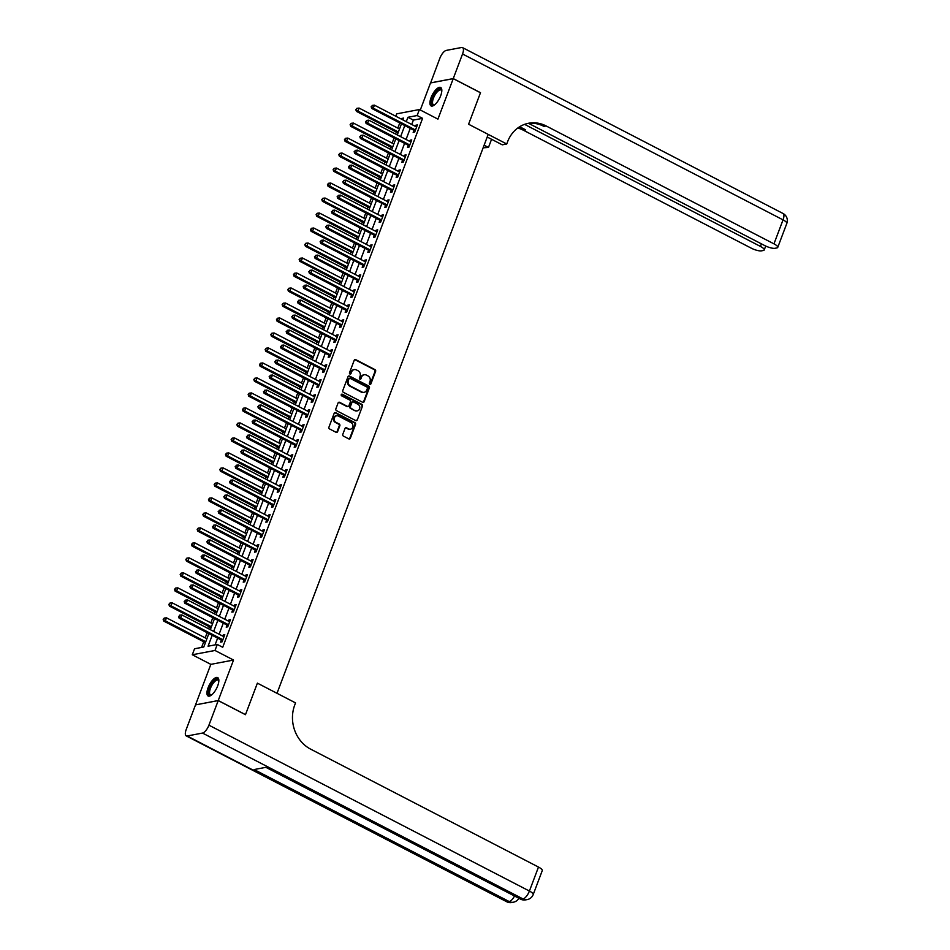 <?xml version="1.0" encoding="UTF-8"?>
<svg xmlns="http://www.w3.org/2000/svg" width="950" height="950" viewBox="0 0 950 950"><rect width="100%" height="100%" fill="white"/><g stroke="black" fill="none" stroke-linecap="round" stroke-linejoin="round"><path stroke-width="1.43" d="M369.835 384.299A0.914 0.808 79.3 0 0 370.892 383.859L375.618 371.343A1.306 1.152 79.3 0 0 374.989 369.621L355.728 359.646A1.306 1.152 79.3 0 0 354.219 360.276L349.493 372.78A0.914 0.808 79.3 0 0 350.407 374.062A0.914 0.808 79.3 0 0 350.989 373.552L351.607 371.937A4.18 3.693 79.3 0 1 356.452 369.942L358.055 370.773A4.18 3.693 79.3 0 1 360.05 376.307L359.444 377.934A0.914 0.808 79.3 0 0 360.359 379.216A0.914 0.808 79.3 0 0 360.941 378.706L361.558 377.091A4.18 3.693 79.3 0 1 366.403 375.096L368.006 375.927A4.18 3.693 79.3 0 1 370.001 381.461L369.396 383.076A0.914 0.808 79.3 0 0 369.835 384.299M369.989 384.358A0.914 0.808 79.3 0 0 370.274 383.978L375.001 371.462A1.306 1.152 79.3 0 0 374.383 369.728L355.122 359.765A1.306 1.152 79.3 0 0 354.742 359.646M350.087 374.051A0.914 0.808 79.3 0 0 350.372 373.671L351.607 371.937M360.038 379.204A0.914 0.808 79.3 0 0 360.323 378.824L361.558 377.091M217.681 685.888A10.379 4.002 -62.6 0 0 217.657 677.576A10.379 4.002 -62.6 0 0 208.098 687.705A10.379 4.002 -62.6 0 0 208.121 696.006A10.379 4.002 -62.6 0 0 217.681 685.888M440.657 95.784A10.379 4.002 -62.6 0 0 440.634 87.471A10.379 4.002 -62.6 0 0 431.086 97.601A10.379 4.002 -62.6 0 0 431.098 105.913A10.379 4.002 -62.6 0 0 440.657 95.784M342.784 434.376A1.306 1.152 79.3 0 0 343.413 436.098L348.816 438.9A1.306 1.152 79.3 0 0 350.324 438.271L355.573 424.389A1.306 1.152 79.3 0 0 354.956 422.655L335.694 412.68A1.306 1.152 79.3 0 0 334.174 413.309L328.926 427.203A1.306 1.152 79.3 0 0 329.555 428.937L336.074 432.309A1.306 1.152 79.3 0 0 337.594 431.692L339.839 425.742A1.306 1.152 79.3 0 0 339.221 424.009L335.979 422.334A3.491 3.087 79.3 0 1 338.354 416.041L351.037 422.596A3.491 3.087 79.3 0 1 348.662 428.901L346.548 427.809A1.306 1.152 79.3 0 0 345.028 428.426L342.784 434.376M528.58 123.346L764.797 245.599A7.98 2.138 -159.3 0 0 775.022 248.283L776.827 247.938A7.98 2.138 -159.3 0 0 777.753 247.38A7.98 2.138 -159.3 0 0 773.965 243.853L783.038 219.866L462.543 53.996L453.245 78.589L480.498 92.684L468.588 124.236L480.474 92.756L453.233 78.648L437.926 119.13L419.401 109.535L417.133 115.532L422.584 118.346L222.716 647.283L217.265 644.456L214.997 650.465L192.292 654.764L194.56 648.767L203.763 647.021L208.846 633.567M218.215 700.589L195.51 704.9L186.212 729.481A7.98 3.076 -62.6 0 0 186.224 735.882A7.98 3.076 -62.6 0 0 187.174 735.977L202.516 733.068A7.98 3.076 -62.6 0 0 208.929 725.182L218.215 700.589L245.468 714.697L257.391 683.145L245.492 714.637L218.239 700.53L233.534 660.048L214.997 650.465M208.929 725.182L529.411 891.053L538.484 867.065L310.65 749.146A33.262 29.367 79.3 0 1 294.726 705.054L295.545 702.893L257.391 683.145L277.008 693.31L488.205 134.389L468.588 124.236L506.742 143.984L507.549 141.823A33.262 29.367 -100.7 0 1 528.604 123.251A33.262 29.367 -100.7 0 1 546.131 125.946L773.965 243.853M362.651 402.289A1.306 1.152 79.3 0 0 364.159 401.66L369.407 387.766A1.306 1.152 79.3 0 0 368.79 386.044L349.529 376.069A1.306 1.152 79.3 0 0 348.009 376.699L342.76 390.593A1.306 1.152 79.3 0 0 343.389 392.314L362.651 402.289M362.496 406.077L357.247 419.971A1.306 1.152 79.3 0 1 355.728 420.589L336.466 410.626A1.306 1.152 79.3 0 1 335.849 408.892L338.093 402.954A1.306 1.152 79.3 0 1 339.601 402.325L347.415 406.363A1.306 1.152 79.3 0 0 348.935 405.745L350.419 401.803A1.306 1.152 79.3 0 0 349.802 400.069L341.668 395.865A0.914 0.808 79.3 0 1 342.285 394.214L361.867 404.344A1.306 1.152 79.3 0 1 362.496 406.077L357.247 419.971M195.605 704.876L218.239 700.53M453.233 78.648L430.516 82.947L420.304 109.998M422.584 118.346L413.381 120.092L411.73 124.474M410.246 128.381L406.066 139.46M404.581 143.367L400.389 154.458M398.917 158.365L394.725 169.444M393.253 173.351L389.061 184.442M387.588 188.349L383.396 199.429M381.924 203.336L377.732 214.427M376.259 218.334L372.067 229.425M370.595 233.32L366.403 244.411M364.931 248.318L360.739 259.409M359.266 263.304L355.074 274.396M353.602 278.303L349.41 289.394M347.938 293.301L343.746 304.38M342.273 308.287L338.081 319.378M336.597 323.285L332.417 334.364M330.933 338.271L326.753 349.363M325.268 353.269L321.088 364.349M319.604 368.256L315.412 379.347M313.939 383.254L309.747 394.333M308.275 398.24L304.083 409.331M302.611 413.238L298.419 424.317M296.946 428.224L292.754 439.316M291.282 443.223L287.09 454.302M285.618 458.209L281.426 469.3M279.953 473.207L275.761 484.286M274.289 488.193L270.097 499.284M268.624 503.191L264.433 514.271M262.96 518.178L258.768 529.269M257.296 533.176L253.104 544.255M251.619 548.162L247.439 559.253M245.955 563.16L241.775 574.239M240.291 578.146L236.111 589.237M234.626 593.144L230.446 604.224M228.962 608.131L224.77 619.222M223.297 623.129L219.106 634.208M217.633 638.115L215.08 644.872M413.891 130.435L413.155 132.394L414.687 132.097L417.406 124.901L415.874 125.198L415.423 126.386M408.227 145.433L407.479 147.381L409.022 147.096L411.742 139.899L410.198 140.184L409.759 141.372M402.551 160.419L401.814 162.379L403.358 162.082L406.077 154.886L404.534 155.183L404.082 156.37M396.886 175.417L396.15 177.365L397.694 177.08L400.413 169.884L398.869 170.169L398.418 171.356M391.222 190.404L390.486 192.363L392.017 192.066L394.737 184.87L393.205 185.167L392.754 186.354M385.558 205.402L384.821 207.349L386.353 207.064L389.072 199.868L387.541 200.153L387.089 201.341M379.893 220.388L379.157 222.348L380.689 222.051L383.408 214.854L381.876 215.151L381.425 216.339M374.229 235.386L373.492 237.334L375.024 237.049L377.744 229.852L376.212 230.138L375.761 231.325M368.564 250.373L367.828 252.332L369.36 252.035L372.079 244.839L370.548 245.136L370.096 246.323M362.9 265.371L362.164 267.318L363.696 267.033L366.415 259.837L364.883 260.122L364.432 261.321M357.236 280.357L356.499 282.316L358.031 282.019L360.751 274.823L359.219 275.12L358.767 276.308M351.571 295.355L350.835 297.303L352.367 297.017L355.086 289.821L353.554 290.106L353.103 291.306M345.907 310.341L345.171 312.301L346.702 312.004L349.422 304.808L347.89 305.104L347.439 306.292M340.242 325.339L339.506 327.287L341.038 327.002L343.758 319.806L342.226 320.091L341.774 321.29M334.578 340.326L333.842 342.285L335.374 341.988L338.093 334.792L336.561 335.089L336.11 336.276M328.914 355.324L328.178 357.271L329.709 356.986L332.429 349.79L330.897 350.075L330.446 351.274M323.249 370.322L322.501 372.269L324.045 371.973L326.764 364.776L325.221 365.073L324.781 366.261M317.573 385.308L316.837 387.256L318.381 386.971L321.1 379.774L319.556 380.059L319.105 381.259M311.909 400.306L311.173 402.254L312.716 401.957L315.436 394.761L313.892 395.058L313.441 396.245M306.244 415.293L305.508 417.24L307.04 416.955L309.759 409.759L308.228 410.044L307.776 411.243M300.58 430.291L299.844 432.238L301.376 431.941L304.095 424.745L302.563 425.042L302.112 426.229M294.916 445.277L294.179 447.224L295.711 446.939L298.431 439.743L296.899 440.028L296.447 441.228M289.251 460.275L288.515 462.223L290.047 461.926L292.766 454.729L291.234 455.026L290.783 456.214M283.587 475.261L282.851 477.209L284.382 476.924L287.102 469.728L285.57 470.012L285.119 471.212M277.923 490.259L277.186 492.207L278.718 491.91L281.438 484.714L279.906 485.011L279.454 486.198M272.258 505.246L271.522 507.193L273.054 506.908L275.773 499.712L274.241 499.997L273.79 501.196M266.594 520.244L265.858 522.191L267.389 521.894L270.109 514.698L268.577 514.995L268.126 516.183M260.929 535.23L260.193 537.178L261.725 536.893L264.444 529.696L262.913 529.981L262.461 531.181M255.265 550.228L254.529 552.176L256.061 551.891L258.78 544.683L257.248 544.979L256.797 546.167M249.601 565.214L248.864 567.174L250.396 566.877L253.116 559.681L251.584 559.977L251.132 561.165M243.936 580.212L243.2 582.16L244.732 581.875L247.451 574.679L245.919 574.964L245.468 576.151M238.272 595.199L237.524 597.158L239.067 596.861L241.787 589.665L240.243 589.962L239.804 591.149M232.607 610.197L231.859 612.144L233.403 611.859L236.123 604.663L234.579 604.948L234.139 606.136M226.931 625.183L226.195 627.143L227.739 626.846L230.458 619.649L228.914 619.946L228.463 621.134M221.267 640.181L220.531 642.129L222.074 641.844L224.782 634.648L223.25 634.932L222.799 636.12M399.76 122.954L397.812 128.119M396.34 132.026L395.58 134.033M394.096 137.94L392.148 143.118M390.676 147.024L389.916 149.031M388.431 152.938L386.484 158.104M385.011 162.011L384.251 164.029M382.767 167.924L380.819 173.102M379.335 177.009L378.587 179.016M377.103 182.922L375.155 188.088M373.671 191.995L372.911 194.014M371.438 197.909L369.491 203.086M368.006 206.993L367.246 209M365.774 212.907L363.826 218.072M362.342 221.979L361.582 223.998M360.109 227.905L358.162 233.071M356.678 236.977L355.918 238.984M354.445 242.891L352.486 248.057M351.013 251.964L350.253 253.982M348.781 257.889L346.821 263.055M345.349 266.962L344.589 268.969M343.116 272.876L341.157 278.041M339.684 281.948L338.924 283.967M337.452 287.874L335.492 293.039M334.02 296.946L333.26 298.953M331.787 302.86L329.828 308.026M328.356 311.933L327.596 313.951M326.123 317.858L324.164 323.024M322.691 326.931L321.931 328.938M320.459 332.844L318.499 338.022M317.027 341.917L316.267 343.936M314.782 347.843L312.835 353.008M311.363 356.915L310.603 358.922M309.118 362.829L307.171 368.006M305.698 371.901L304.938 373.92M303.454 377.827L301.506 382.992M300.034 386.899L299.274 388.906M297.789 392.813L295.842 397.991M294.358 401.897L293.609 403.904M292.125 407.811L290.178 412.977M288.693 416.884L287.933 418.891M286.461 422.798L284.513 427.975M283.029 431.882L282.269 433.889M280.796 437.796L278.849 442.961M277.364 446.868L276.604 448.875M275.132 452.782L273.184 457.959M271.7 461.866L270.94 463.873M269.467 467.78L267.508 472.946M266.036 476.853L265.276 478.859M263.803 482.766L261.844 487.944M260.371 491.851L259.611 493.858M258.139 497.764L256.179 502.93M254.707 506.837L253.947 508.844M252.474 512.751L250.515 517.928M249.042 521.835L248.283 523.842M246.81 527.749L244.851 532.914M243.378 536.821L242.618 538.828M241.146 542.735L239.186 547.913M237.714 551.819L236.954 553.826M235.481 557.733L233.522 562.899M232.049 566.806L231.289 568.812M229.817 572.719L227.857 577.897M226.385 581.804L225.625 583.811M224.141 587.717L222.193 592.883M220.721 596.79L219.961 598.809M218.476 602.704L216.529 607.881M215.056 611.788L214.296 613.795M212.812 617.702L210.864 622.867M209.392 626.774L208.632 628.793M207.148 632.688L205.2 637.866M203.716 641.773L201.578 647.437M233.534 660.048L210.829 664.359L195.534 704.841M210.829 664.359L192.292 654.764M395.794 116.221L396.696 113.846L419.401 109.535M212.183 635.301L208.062 646.214L217.265 644.456M417.133 115.532L407.93 117.278L406.279 121.647M404.795 125.554L400.615 136.646M399.131 140.553L394.939 151.632M393.466 155.539L389.274 166.63M387.802 170.537L383.61 181.616M382.137 185.523L377.946 196.614M376.473 200.521L372.281 211.601M370.809 215.507L366.617 226.599M365.144 230.506L360.952 241.585M359.48 245.492L355.288 256.583M353.816 260.49L349.624 271.581M348.151 275.476L343.959 286.567M342.487 290.474L338.295 301.566M336.822 305.461L332.631 316.552M331.146 320.459L326.966 331.55M325.482 335.457L321.302 346.536M319.817 350.443L315.637 361.534M314.153 365.441L309.961 376.521M308.489 380.428L304.297 391.519M302.824 395.426L298.632 406.505M297.16 410.412L292.968 421.503M291.496 425.41L287.304 436.489M285.831 440.396L281.639 451.488M280.167 455.394L275.975 466.474M274.502 470.381L270.311 481.472M268.838 485.379L264.646 496.458M263.174 500.365L258.982 511.456M257.509 515.363L253.317 526.442M251.845 530.349L247.653 541.441M246.169 545.347L241.989 556.427M240.504 560.334L236.324 571.425M234.84 575.332L230.66 586.411M229.176 590.318L224.996 601.409M223.511 605.316L219.319 616.396M217.847 620.303L213.655 631.394M402.942 119.926L403.631 118.097L400.532 118.679M210.318 629.672L214.51 618.581M215.994 614.674L220.174 603.582M221.659 599.688L225.839 588.596M227.323 584.689L231.503 573.598M232.987 569.691L237.179 558.612M238.652 554.705L242.844 543.614M244.316 539.707L248.508 528.628M249.981 524.721L254.172 513.629M255.645 509.723L259.837 498.643M261.309 494.736L265.501 483.645M266.974 479.738L271.166 468.659M272.638 464.752L276.83 453.661M278.303 449.754L282.494 438.674M283.967 434.767L288.159 423.676M289.631 419.769L293.823 408.69M295.296 404.783L299.488 393.692M300.972 389.785L305.152 378.706M306.636 374.799L310.816 363.707M312.301 359.801L316.481 348.721M317.965 344.814L322.145 333.723M323.629 329.816L327.821 318.737M329.294 314.83L333.486 303.739M334.958 299.832L339.15 288.752M340.622 284.846L344.814 273.754M346.287 269.848L350.479 258.768M351.951 254.861L356.143 243.77M357.616 239.863L361.808 228.784M363.28 224.877L367.472 213.786M368.944 209.879L373.136 198.787M374.609 194.893L378.801 183.801M380.273 179.894L384.465 168.803M385.949 164.908L390.129 153.817M391.614 149.91L395.794 138.819M397.278 134.912L401.458 123.832M413.381 120.092L407.93 117.278M415.874 125.198L417.062 125.804M410.198 140.184L411.397 140.802M404.534 155.183L405.733 155.788M398.869 170.169L400.069 170.786M393.205 185.167L394.404 185.784M387.541 200.153L388.74 200.771M381.876 215.151L383.064 215.769M376.212 230.138L377.399 230.755M370.548 245.136L371.735 245.753M364.883 260.122L366.071 260.739M359.219 275.12L360.406 275.738M353.554 290.106L354.742 290.724M347.89 305.104L349.077 305.722M342.226 320.091L343.413 320.708M336.561 335.089L337.749 335.706M330.897 350.075L332.084 350.692M325.221 365.073L326.42 365.691M319.556 380.059L320.756 380.677M313.892 395.058L315.091 395.675M308.228 410.044L309.427 410.661M302.563 425.042L303.762 425.659M296.899 440.028L298.086 440.646M291.234 455.026L292.422 455.644M285.57 470.012L286.757 470.63M279.906 485.011L281.093 485.628M274.241 499.997L275.429 500.614M268.577 514.995L269.764 515.612M262.913 529.981L264.1 530.599M257.248 544.979L258.436 545.597M251.584 559.977L252.771 560.583M245.919 574.964L247.107 575.581M240.243 589.962L241.442 590.567M234.579 604.948L235.778 605.566M228.914 619.946L230.114 620.564M223.25 634.932L224.449 635.55M363.897 374.822A4.18 3.693 79.3 0 0 360.941 377.209M353.946 369.681A4.18 3.693 79.3 0 0 350.989 372.056M363.019 402.408A1.306 1.152 79.3 0 0 363.553 401.779L368.802 387.885A1.306 1.152 79.3 0 0 368.173 386.151L348.911 376.188A1.306 1.152 79.3 0 0 348.543 376.069M367.424 388.289A0.914 0.808 79.3 0 0 366.985 387.077L350.087 378.326A0.914 0.808 79.3 0 0 349.018 378.765L348.377 380.475A4.18 3.693 79.3 0 0 350.372 386.009L361.938 391.994A4.18 3.693 79.3 0 0 366.783 389.999L367.424 388.289M349.303 378.385A0.914 0.808 79.3 0 0 348.412 378.884L349.018 378.765M363.826 392.374A4.18 3.693 79.3 0 1 361.321 392.113L349.766 386.128A4.18 3.693 79.3 0 1 347.759 380.594L348.412 378.884M356.108 420.707A1.306 1.152 79.3 0 0 356.63 420.09M347.795 406.481A1.306 1.152 79.3 0 1 346.809 406.481L338.996 402.444A1.306 1.152 79.3 0 0 338.616 402.325M361.879 406.196A1.306 1.152 79.3 0 0 361.261 404.463L341.679 394.333A0.914 0.808 79.3 0 0 341.513 394.262M355.526 410.566A3.491 3.087 79.3 0 0 357.901 404.261L353.436 401.957A1.306 1.152 79.3 0 0 351.916 402.574L350.431 406.517A1.306 1.152 79.3 0 0 351.061 408.251L354.908 410.685A3.491 3.087 79.3 0 0 357.058 410.887M352.45 401.957A1.306 1.152 79.3 0 0 351.31 402.693L351.916 402.574M354.908 410.685L350.443 408.369A1.306 1.152 79.3 0 1 349.814 406.636L351.31 402.693M350.194 429.222A3.491 3.087 79.3 0 1 348.044 429.008L345.931 427.916A1.306 1.152 79.3 0 0 345.562 427.809M336.217 415.827A3.491 3.087 79.3 0 0 335.362 422.453L335.979 422.334M336.454 432.428A1.306 1.152 79.3 0 0 336.977 431.799L339.233 425.861A1.306 1.152 79.3 0 0 338.604 424.128L335.362 422.453M349.184 439.019A1.306 1.152 79.3 0 0 349.719 438.389L354.968 424.496A1.306 1.152 79.3 0 0 354.338 422.774L335.077 412.799A1.306 1.152 79.3 0 0 334.709 412.68M399.511 128.998L359.076 108.074L357.948 111.079L356.416 111.364L398.038 132.905M356.404 109.535L356.867 108.336L355.799 109.642L357.948 111.079L398.371 132.002M356.867 108.336L359.076 108.074M356.416 111.364L355.799 109.642M415.423 130.15L415.304 130.019A1.33 1.176 79.3 0 0 414.936 129.722L373.291 108.169L374.419 105.165L416.064 126.718A1.33 1.176 79.3 0 0 416.504 126.837L416.67 126.849M414.877 131.587L413.772 130.304A1.33 1.176 79.3 0 0 413.392 130.007L371.759 108.454L373.291 108.169L371.747 106.614L372.21 105.414L371.747 106.614M371.141 106.732L371.759 108.454M374.419 105.165L372.21 105.414M393.846 143.996L353.412 123.073L352.284 126.065L350.752 126.362L392.374 147.903M350.74 124.521L351.191 123.322L350.134 124.64L352.284 126.065L392.706 146.989M351.191 123.322L353.412 123.073M350.752 126.362L350.134 124.64M388.182 158.982L347.747 138.059L346.619 141.063L345.088 141.348L386.697 162.889M345.076 139.519L345.527 138.32L344.47 139.626L346.619 141.063L387.042 161.987M345.527 138.32L347.747 138.059M345.088 141.348L344.47 139.626M382.517 173.981L342.083 153.057L340.955 156.049L339.411 156.346L381.033 177.888M339.411 154.506L339.863 153.306L338.806 154.624L340.955 156.049L381.378 176.973M339.863 153.306L342.083 153.057M339.411 156.346L338.806 154.624M409.759 145.136L409.64 145.006A1.33 1.176 79.3 0 0 409.272 144.709L367.626 123.156L368.754 120.163L410.4 141.716A1.33 1.176 79.3 0 0 410.839 141.835L411.006 141.847M409.213 146.573L408.108 145.303A1.33 1.176 79.3 0 0 407.728 145.006L366.094 123.452L367.626 123.156L366.082 121.612L366.546 120.413L366.082 121.612M365.477 121.731L366.094 123.452M368.754 120.163L366.546 120.413M404.094 160.134L403.976 160.004A1.33 1.176 79.3 0 0 403.596 159.707L361.962 138.154L363.09 135.149L404.736 156.703A1.33 1.176 79.3 0 0 405.175 156.821L405.341 156.833M403.548 161.571L402.444 160.289A1.33 1.176 79.3 0 0 402.064 159.992L360.43 138.439L361.962 138.154L360.418 136.598L360.869 135.399L360.418 136.598M359.812 136.717L360.43 138.439M363.09 135.149L360.869 135.399M398.43 175.121L398.311 174.99A1.33 1.176 79.3 0 0 397.931 174.693L356.298 153.14L357.426 150.148L399.071 171.701A1.33 1.176 79.3 0 0 399.511 171.819L399.665 171.831M397.884 176.558L396.779 175.287A1.33 1.176 79.3 0 0 396.399 174.99L354.754 153.437L356.298 153.14L354.754 151.596L355.205 150.397L354.754 151.596M354.148 151.715L354.754 153.437M357.426 150.148L355.205 150.397M376.853 188.967L336.419 168.043L335.291 171.047L333.747 171.333L375.369 192.874M333.747 169.504L334.198 168.304L333.129 169.611L335.291 171.047L375.713 191.971M334.198 168.304L336.419 168.043M333.747 171.333L333.129 169.611M392.766 190.119L392.647 189.988A1.33 1.176 79.3 0 0 392.267 189.691L350.633 168.138L351.761 165.134L393.407 186.687A1.33 1.176 79.3 0 0 393.846 186.817L394.001 186.817M392.219 191.556L391.115 190.273A1.33 1.176 79.3 0 0 390.735 189.976L349.089 168.423L350.633 168.138L349.089 166.594L349.541 165.395L349.089 166.594M348.472 166.701L349.089 168.423M351.761 165.134L349.541 165.395M434.435 104.987A8.977 3.467 117.4 0 1 434.281 105.058A8.977 3.467 117.4 0 1 431.597 102.315A8.977 3.467 117.4 0 1 434.684 93.777A8.977 3.467 117.4 0 1 441.774 90.559A8.977 3.467 117.4 0 1 441.809 90.737M441.809 90.867A8.312 3.206 -62.6 0 0 441.109 90.036A8.312 3.206 -62.6 0 0 435.385 94.311A8.312 3.206 -62.6 0 0 433.461 104.809A8.312 3.206 -62.6 0 0 434.542 104.904M441.121 87.851A10.307 3.978 -62.6 0 0 434.376 93.278A10.307 3.978 -62.6 0 0 431.68 106.079M211.458 695.079A8.977 3.467 117.4 0 1 211.304 695.151A8.977 3.467 117.4 0 1 208.644 691.968A8.977 3.467 117.4 0 1 213.513 681.471A8.977 3.467 117.4 0 1 218.797 680.663A8.977 3.467 117.4 0 1 218.833 680.841M218.833 680.972A8.312 3.206 -62.6 0 0 218.132 680.141A8.312 3.206 -62.6 0 0 213.061 683.442A8.312 3.206 -62.6 0 0 209.57 691.909A8.312 3.206 -62.6 0 0 210.484 694.913A8.312 3.206 -62.6 0 0 211.565 694.996M218.132 677.956A10.307 3.978 -62.6 0 0 211.945 682.563A10.307 3.978 -62.6 0 0 207.884 692.669A10.307 3.978 -62.6 0 0 208.703 696.184M484.12 145.196L488.478 147.44L491.566 139.27M488.478 147.44L483.134 147.82M506.742 143.984L502.289 144.827L487.207 137.026M524.578 124.355L760.439 246.418A7.98 2.138 -159.3 0 1 764.227 249.945A7.98 2.138 -159.3 0 1 763.301 250.503L761.484 250.848A7.98 2.138 -159.3 0 1 751.26 248.164L523.426 130.245A33.262 29.367 -100.7 0 0 517.75 128.036M518.759 127.324A33.262 29.367 -100.7 0 1 525.635 129.829L519.662 126.742M462.543 53.996A7.98 3.076 -62.6 0 0 462.531 47.607A7.98 3.076 -62.6 0 0 461.581 47.5L446.239 50.409A7.98 3.076 -62.6 0 0 439.838 58.306L430.623 82.935M453.245 78.589L430.54 82.888M527.511 123.476A33.262 29.367 -100.7 0 1 543.923 126.362L546.131 125.946M538.484 867.065A7.98 2.138 20.7 0 1 542.272 870.58L533.199 894.568A7.98 2.138 -159.3 0 0 529.411 891.053A7.98 3.076 117.4 0 1 523.011 898.938L202.516 733.068M265.846 767.315L520.529 899.127A7.98 3.076 117.4 0 0 521.479 899.234A7.98 7.054 79.3 0 0 525.683 899.876L527.226 899.591A7.98 7.054 -100.7 0 1 523.011 898.938L521.479 899.234L266.392 767.22L254.125 769.547L509.212 901.562L507.668 901.859A7.98 3.076 117.4 0 1 506.718 901.752L186.224 735.882M371.189 203.965L330.754 183.041L329.626 186.034L328.082 186.331L369.704 207.872M328.082 184.49L328.534 183.291L327.465 184.609L329.626 186.034L370.049 206.958M328.534 183.291L330.754 183.041M328.082 186.331L327.465 184.609M387.089 205.105L386.983 204.974A1.33 1.176 79.3 0 0 386.603 204.678L344.969 183.124L346.097 180.132L387.742 201.685A1.33 1.176 79.3 0 0 388.182 201.804L388.336 201.816M386.555 206.542L385.451 205.271A1.33 1.176 79.3 0 0 385.071 204.974L343.425 183.421L344.969 183.124L343.425 181.581L343.876 180.381L343.425 181.581M342.808 181.699L343.425 183.421M346.097 180.132L343.876 180.381M365.524 218.951L325.09 198.027L323.95 201.032L322.418 201.317L364.04 222.858M322.418 199.488L322.869 198.289L321.801 199.595L323.95 201.032L364.384 221.956M322.869 198.289L325.09 198.027M322.418 201.317L321.801 199.595M381.425 220.103L381.318 219.973A1.33 1.176 79.3 0 0 380.938 219.676L339.304 198.123L340.433 195.118L382.078 216.671A1.33 1.176 79.3 0 0 382.517 216.802L382.672 216.802M380.891 221.54L379.786 220.257A1.33 1.176 79.3 0 0 379.406 219.961L337.761 198.408L339.304 198.123L337.761 196.579L338.212 195.379L337.761 196.579M337.143 196.686L337.761 198.408M340.433 195.118L338.212 195.379M359.848 233.949L319.426 213.026L318.286 216.018L316.754 216.315L358.376 237.856M316.754 214.474L317.205 213.275L316.136 214.593L318.286 216.018L358.72 236.942M317.205 213.275L319.426 213.026M316.754 216.315L316.136 214.593M375.761 235.089L375.654 234.959A1.33 1.176 79.3 0 0 375.274 234.662L333.628 213.109L334.768 210.116L376.414 231.669A1.33 1.176 79.3 0 0 376.853 231.788L377.008 231.8M375.226 236.526L374.11 235.256A1.33 1.176 79.3 0 0 373.742 234.959L332.096 213.406L333.628 213.109L332.096 211.565L332.548 210.366L332.096 211.565M331.479 211.684L332.096 213.406M334.768 210.116L332.548 210.366M354.184 248.936L313.761 228.012L312.621 231.016L311.089 231.301L352.711 252.842M311.089 229.473L311.541 228.273L310.472 229.579L312.621 231.016L353.056 251.94M311.541 228.273L313.761 228.012M311.089 231.301L310.472 229.579M370.096 250.088L369.989 249.957A1.33 1.176 79.3 0 0 369.609 249.66L327.964 228.107L329.104 225.102L370.749 246.656A1.33 1.176 79.3 0 0 371.189 246.786L371.343 246.786M369.562 251.524L368.446 250.242A1.33 1.176 79.3 0 0 368.077 249.945L326.432 228.392L327.964 228.107L326.432 226.563L326.883 225.364L326.432 226.563M325.814 226.67L326.432 228.392M329.104 225.102L326.883 225.364M348.519 263.934L308.097 243.01L306.957 246.002L305.425 246.299L347.047 267.841M305.425 244.459L305.876 243.259L304.808 244.578L306.957 246.002L347.391 266.926M305.876 243.259L308.097 243.01M305.425 246.299L304.808 244.578M364.432 265.074L364.325 264.943A1.33 1.176 79.3 0 0 363.945 264.646L322.299 243.093L323.439 240.101L365.073 261.654A1.33 1.176 79.3 0 0 365.512 261.772L365.679 261.784M363.897 266.511L362.781 265.24A1.33 1.176 79.3 0 0 362.413 264.943L320.767 243.39L322.299 243.093L320.767 241.549L321.219 240.35L320.767 241.549M320.15 241.668L320.767 243.39M323.439 240.101L321.219 240.35M342.855 278.92L302.433 257.996L301.293 261.001L299.761 261.286L341.383 282.827M299.761 259.457L300.212 258.257L299.143 259.576L301.293 261.001L341.727 281.924M300.212 258.257L302.433 257.996M299.761 261.286L299.143 259.576M358.767 280.072L358.649 279.941A1.33 1.176 79.3 0 0 358.281 279.644L316.635 258.091L317.775 255.087L359.409 276.64A1.33 1.176 79.3 0 0 359.848 276.771L360.014 276.771M358.221 281.509L357.117 280.226A1.33 1.176 79.3 0 0 356.749 279.929L315.103 258.376L316.635 258.091L315.103 256.548L315.554 255.348L315.103 256.548M314.486 256.654L315.103 258.376M317.775 255.087L315.554 255.348M337.191 293.918L296.768 272.994L295.628 275.987L294.096 276.284L335.718 297.825M294.096 274.443L294.548 273.244L293.479 274.562L295.628 275.987L336.062 296.911M294.548 273.244L296.768 272.994M294.096 276.284L293.479 274.562M353.103 295.058L352.984 294.928A1.33 1.176 79.3 0 0 352.616 294.631L310.971 273.077L312.111 270.085L353.744 291.638A1.33 1.176 79.3 0 0 354.184 291.757L354.35 291.769M352.557 296.495L351.452 295.224A1.33 1.176 79.3 0 0 351.084 294.928L309.439 273.374L310.971 273.077L309.439 271.534L309.89 270.334L309.439 271.534M308.821 271.652L309.439 273.374M312.111 270.085L309.89 270.334M331.526 308.904L291.092 287.981L289.964 290.985L288.432 291.27L330.054 312.811M288.432 289.441L288.883 288.242L287.814 289.56L289.964 290.985L330.398 311.909M288.883 288.242L291.092 287.981M288.432 291.27L287.814 289.56M347.439 310.056L347.32 309.926A1.33 1.176 79.3 0 0 346.952 309.629L305.306 288.076L306.446 285.071L348.08 306.624A1.33 1.176 79.3 0 0 348.519 306.755L348.686 306.767M346.892 311.493L345.788 310.211A1.33 1.176 79.3 0 0 345.42 309.914L303.774 288.361L305.306 288.076L303.774 286.532L304.226 285.332L303.774 286.532M303.157 286.639L303.774 288.361M306.446 285.071L304.226 285.332M325.862 323.902L285.428 302.979L284.299 305.971L282.767 306.268L324.389 327.809M282.767 304.428L283.219 303.228L282.15 304.546L284.299 305.971L324.734 326.895M283.219 303.228L285.428 302.979M282.767 306.268L282.15 304.546M341.774 325.043L341.656 324.912A1.33 1.176 79.3 0 0 341.287 324.615L299.642 303.062L300.77 300.069L342.416 321.622A1.33 1.176 79.3 0 0 342.855 321.741L343.021 321.753M341.228 326.479L340.124 325.209A1.33 1.176 79.3 0 0 339.756 324.912L298.11 303.359L299.642 303.062L298.11 301.518L298.561 300.319L298.11 301.518M297.493 301.637L298.11 303.359M300.77 300.069L298.561 300.319M320.197 338.901L279.763 317.965L278.635 320.969L277.103 321.254L318.725 342.796M277.091 319.426L277.554 318.226L276.486 319.544L278.635 320.969L319.069 341.893M277.554 318.226L279.763 317.965M277.103 321.254L276.486 319.544M336.11 340.041L335.991 339.91A1.33 1.176 79.3 0 0 335.623 339.613L293.978 318.06L295.106 315.056L336.751 336.609A1.33 1.176 79.3 0 0 337.191 336.739L337.357 336.751M335.564 341.478L334.459 340.195A1.33 1.176 79.3 0 0 334.079 339.898L292.446 318.345L293.978 318.06L292.446 316.516L292.897 315.317L292.446 316.516M291.828 316.635L292.446 318.345M295.106 315.056L292.897 315.317M314.533 353.887L274.099 332.963L272.971 335.956L271.439 336.253L313.061 357.794M271.427 334.412L271.89 333.213L270.821 334.531L272.971 335.956L313.405 356.891M271.89 333.213L274.099 332.963M271.439 336.253L270.821 334.531M330.446 355.027L330.327 354.896A1.33 1.176 79.3 0 0 329.959 354.599L288.313 333.046L289.441 330.054L331.087 351.607A1.33 1.176 79.3 0 0 331.526 351.726L331.692 351.738M329.899 356.464L328.795 355.193A1.33 1.176 79.3 0 0 328.415 354.896L286.781 333.343L288.313 333.046L286.769 331.503L287.233 330.303L286.769 331.503M286.164 331.621L286.781 333.343M289.441 330.054L287.233 330.303M308.869 368.885L268.434 347.949L267.306 350.954L265.774 351.239L307.396 372.78M265.762 349.41L266.226 348.211L265.157 349.529L267.306 350.954L307.729 371.878M266.226 348.211L268.434 347.949M265.774 351.239L265.157 349.529M324.781 370.025L324.662 369.894A1.33 1.176 79.3 0 0 324.294 369.598L282.649 348.044L283.777 345.04L325.423 366.593A1.33 1.176 79.3 0 0 325.862 366.724L326.028 366.736M324.235 371.462L323.131 370.179A1.33 1.176 79.3 0 0 322.751 369.883L281.117 348.329L282.649 348.044L281.105 346.501L281.568 345.301L281.105 346.501M280.499 346.619L281.117 348.329M283.777 345.04L281.568 345.301M303.204 383.871L262.77 362.947L261.642 365.952L260.11 366.237L301.72 387.778M260.098 364.396L260.549 363.197L259.493 364.515L261.642 365.952L302.064 386.876M260.549 363.197L262.77 362.947M260.11 366.237L259.493 364.515M319.117 385.023L318.998 384.881A1.33 1.176 79.3 0 0 318.63 384.584L276.984 363.031L278.113 360.038L319.758 381.591A1.33 1.176 79.3 0 0 320.197 381.71L320.364 381.722M318.571 386.448L317.466 385.178A1.33 1.176 79.3 0 0 317.086 384.881L275.452 363.327L276.984 363.031L275.441 361.487L275.892 360.287L275.441 361.487M274.835 361.606L275.452 363.327M278.113 360.038L275.892 360.287M297.54 398.869L257.106 377.946L255.977 380.938L254.434 381.235L296.056 402.776M254.434 379.394L254.885 378.195L253.828 379.513L255.977 380.938L296.4 401.862M254.885 378.195L257.106 377.946M254.434 381.235L253.828 379.513M313.452 400.009L313.334 399.879A1.33 1.176 79.3 0 0 312.954 399.582L271.32 378.029L272.448 375.024L314.094 396.577A1.33 1.176 79.3 0 0 314.533 396.708L314.688 396.72M312.906 401.446L311.802 400.164A1.33 1.176 79.3 0 0 311.422 399.867L269.788 378.314L271.32 378.029L269.776 376.485L270.228 375.286L269.776 376.485M269.171 376.604L269.788 378.314M272.448 375.024L270.228 375.286M291.876 413.856L251.441 392.932L250.313 395.936L248.769 396.221L290.391 417.762M248.769 394.381L249.221 393.181L248.152 394.499L250.313 395.936L290.736 416.86M249.221 393.181L251.441 392.932M248.769 396.221L248.152 394.499M307.788 415.008L307.669 414.865A1.33 1.176 79.3 0 0 307.289 414.568L265.656 393.015L266.784 390.022L308.429 411.576A1.33 1.176 79.3 0 0 308.869 411.694L309.023 411.706M307.242 416.433L306.137 415.162A1.33 1.176 79.3 0 0 305.758 414.865L264.112 393.312L265.656 393.015L264.112 391.471L264.563 390.272L264.112 391.471M263.494 391.59L264.112 393.312M266.784 390.022L264.563 390.272M286.211 428.854L245.777 407.93L244.649 410.923L243.105 411.219L284.727 432.761M243.105 409.379L243.556 408.179L242.487 409.497L244.649 410.923L285.071 431.846M243.556 408.179L245.777 407.93M243.105 411.219L242.487 409.497M302.124 429.994L302.005 429.863A1.33 1.176 79.3 0 0 301.625 429.566L259.991 408.013L261.119 405.009L302.765 426.562A1.33 1.176 79.3 0 0 303.204 426.692L303.359 426.704M301.577 431.431L300.473 430.148A1.33 1.176 79.3 0 0 300.093 429.851L258.447 408.298L259.991 408.013L258.447 406.469L258.899 405.27L258.447 406.469M257.83 406.588L258.447 408.298M261.119 405.009L258.899 405.27M280.547 443.84L240.112 422.916L238.973 425.921L237.441 426.206L279.062 447.747M237.441 424.365L237.892 423.166L236.823 424.484L238.973 425.921L279.407 446.844M237.892 423.166L240.112 422.916M237.441 426.206L236.823 424.484M296.447 444.992L296.341 444.849A1.33 1.176 79.3 0 0 295.961 444.553L254.327 422.999L255.455 420.007L297.101 441.56A1.33 1.176 79.3 0 0 297.54 441.679L297.694 441.691M295.913 446.417L294.809 445.146A1.33 1.176 79.3 0 0 294.429 444.849L252.783 423.296L254.327 422.999L252.783 421.456L253.234 420.256L252.783 421.456M252.166 421.574L252.783 423.296M255.455 420.007L253.234 420.256M274.871 458.838L234.448 437.914L233.308 440.907L231.776 441.204L273.398 462.745M231.776 439.363L232.227 438.164L231.159 439.482L233.308 440.907L273.743 461.831M232.227 438.164L234.448 437.914M231.776 441.204L231.159 439.482M290.783 459.978L290.676 459.848A1.33 1.176 79.3 0 0 290.296 459.551L248.651 437.997L249.791 434.993L291.436 456.546A1.33 1.176 79.3 0 0 291.876 456.677L292.03 456.689M290.249 461.415L289.132 460.133A1.33 1.176 79.3 0 0 288.764 459.836L247.119 438.294L248.651 437.997L247.119 436.454L247.57 435.254L247.119 436.454M246.501 436.572L247.119 438.294M249.791 434.993L247.57 435.254M269.206 473.824L228.784 452.901L227.644 455.905L226.112 456.19L267.734 477.731M226.112 454.349L226.563 453.15L225.494 454.468L227.644 455.905L268.078 476.829M226.563 453.15L228.784 452.901M226.112 456.19L225.494 454.468M285.119 474.976L285.012 474.834A1.33 1.176 79.3 0 0 284.632 474.537L242.986 452.996L244.126 449.991L285.772 471.544A1.33 1.176 79.3 0 0 286.211 471.663L286.366 471.675M284.584 476.401L283.468 475.131A1.33 1.176 79.3 0 0 283.1 474.834L241.454 453.281L242.986 452.996L241.454 451.44L241.906 450.241L241.454 451.44M240.837 451.559L241.454 453.281M244.126 449.991L241.906 450.241M263.542 488.822L223.119 467.899L221.979 470.891L220.447 471.188L262.069 492.729M220.447 469.348L220.899 468.148L219.83 469.466L221.979 470.891L262.414 491.815M220.899 468.148L223.119 467.899M220.447 471.188L219.83 469.466M279.454 489.963L279.348 489.832A1.33 1.176 79.3 0 0 278.967 489.535L237.322 467.982L238.462 464.989L280.096 486.531A1.33 1.176 79.3 0 0 280.535 486.661L280.701 486.673M278.92 491.399L277.804 490.117A1.33 1.176 79.3 0 0 277.436 489.82L235.79 468.279L237.322 467.982L235.79 466.438L236.241 465.239L235.79 466.438M235.172 466.557L235.79 468.279M238.462 464.989L236.241 465.239M257.877 503.809L217.455 482.885L216.315 485.889L214.783 486.174L256.405 507.716M214.783 484.334L215.234 483.134L214.166 484.452L216.315 485.889L256.749 506.813M215.234 483.134L217.455 482.885M214.783 486.174L214.166 484.452M273.79 504.961L273.671 504.818A1.33 1.176 79.3 0 0 273.303 504.521L231.658 482.98L232.797 479.976L274.431 501.529A1.33 1.176 79.3 0 0 274.871 501.647L275.037 501.659M273.256 506.386L272.139 505.115A1.33 1.176 79.3 0 0 271.771 504.818L230.126 483.265L231.658 482.98L230.126 481.424L230.577 480.225L230.126 481.424M229.508 481.543L230.126 483.265M232.797 479.976L230.577 480.225M252.213 518.807L211.791 497.883L210.651 500.876L209.119 501.173L250.741 522.714M209.119 499.332L209.57 498.133L208.501 499.451L210.651 500.876L251.085 521.799M209.57 498.133L211.791 497.883M209.119 501.173L208.501 499.451M268.126 519.947L268.007 519.816A1.33 1.176 79.3 0 0 267.639 519.519L225.993 497.966L227.133 494.974L268.767 516.515A1.33 1.176 79.3 0 0 269.206 516.646L269.373 516.658M267.579 521.384L266.475 520.113A1.33 1.176 79.3 0 0 266.107 519.804L224.461 498.263L225.993 497.966L224.461 496.423L224.912 495.223L224.461 496.423M223.844 496.541L224.461 498.263M227.133 494.974L224.912 495.223M246.549 533.793L206.126 512.869L204.986 515.874L203.454 516.159L245.076 537.7M203.454 514.33L203.906 513.131L202.837 514.437L204.986 515.874L245.421 536.798M203.906 513.131L206.126 512.869M203.454 516.159L202.837 514.437M262.461 534.945L262.342 534.814A1.33 1.176 79.3 0 0 261.974 534.506L220.329 512.964L221.469 509.96L263.103 531.513A1.33 1.176 79.3 0 0 263.542 531.632L263.708 531.644M261.915 536.382L260.811 535.099A1.33 1.176 79.3 0 0 260.442 534.803L218.797 513.249L220.329 512.964L218.797 511.409L219.248 510.209L218.797 511.409M218.179 511.527L218.797 513.249M221.469 509.96L219.248 510.209M240.884 548.791L200.45 527.867L199.322 530.86L197.79 531.157L239.412 552.698M197.79 529.316L198.241 528.117L197.172 529.435L199.322 530.86L239.756 551.784M198.241 528.117L200.45 527.867M197.79 531.157L197.172 529.435M256.797 549.931L256.678 549.801A1.33 1.176 79.3 0 0 256.31 549.504L214.664 527.951L215.792 524.958L257.438 546.499A1.33 1.176 79.3 0 0 257.877 546.63L258.044 546.642M256.251 551.368L255.146 550.097A1.33 1.176 79.3 0 0 254.778 549.801L213.132 528.247L214.664 527.951L213.132 526.407L213.584 525.207L213.132 526.407M212.515 526.526L213.132 528.247M215.792 524.958L213.584 525.207M235.22 563.778L194.786 542.854L193.658 545.858L192.126 546.143L233.748 567.684M192.114 544.314L192.577 543.115L191.508 544.421L193.658 545.858L234.092 566.782M192.577 543.115L194.786 542.854M192.126 546.143L191.508 544.421M251.132 564.929L251.014 564.799A1.33 1.176 79.3 0 0 250.646 564.502L209 542.949L210.128 539.944L251.774 561.497A1.33 1.176 79.3 0 0 252.213 561.616L252.379 561.628M250.586 566.366L249.482 565.084A1.33 1.176 79.3 0 0 249.114 564.787L207.468 543.234L209 542.949L207.468 541.393L207.919 540.194L207.468 541.393M206.851 541.512L207.468 543.234M210.128 539.944L207.919 540.194M229.556 578.776L189.121 557.852L187.993 560.844L186.461 561.141L228.083 582.683M186.449 559.301L186.912 558.101L185.844 559.419L187.993 560.844L228.428 581.768M186.912 558.101L189.121 557.852M186.461 561.141L185.844 559.419M245.468 579.916L245.349 579.785A1.33 1.176 79.3 0 0 244.981 579.488L203.336 557.935L204.464 554.942L246.109 576.496A1.33 1.176 79.3 0 0 246.549 576.614L246.715 576.626M244.922 581.352L243.817 580.082A1.33 1.176 79.3 0 0 243.438 579.785L201.804 558.232L203.336 557.935L201.792 556.391L202.255 555.192L201.792 556.391M201.186 556.51L201.804 558.232M204.464 554.942L202.255 555.192M223.891 593.762L183.457 572.838L182.329 575.842L180.797 576.128L222.419 597.669M180.785 574.299L181.248 573.099L180.179 574.406L182.329 575.842L222.751 596.766M181.248 573.099L183.457 572.838M180.797 576.128L180.179 574.406M239.804 594.914L239.685 594.783A1.33 1.176 79.3 0 0 239.317 594.486L197.671 572.933L198.799 569.929L240.445 591.482A1.33 1.176 79.3 0 0 240.884 591.601L241.051 591.612M239.257 596.351L238.153 595.068A1.33 1.176 79.3 0 0 237.773 594.771L196.139 573.218L197.671 572.933L196.127 571.378L196.591 570.178L196.127 571.378M195.522 571.496L196.139 573.218M198.799 569.929L196.591 570.178M218.227 608.76L177.792 587.836L176.664 590.829L175.132 591.126L216.754 612.667M175.121 589.285L175.572 588.086L174.515 589.404L176.664 590.829L217.087 611.752M175.572 588.086L177.792 587.836M175.132 591.126L174.515 589.404M234.139 609.9L234.021 609.769A1.33 1.176 79.3 0 0 233.652 609.472L192.007 587.919L193.135 584.927L234.781 606.48A1.33 1.176 79.3 0 0 235.22 606.599L235.386 606.611M233.593 611.337L232.489 610.066A1.33 1.176 79.3 0 0 232.109 609.769L190.475 588.216L192.007 587.919L190.463 586.376L190.914 585.176L190.463 586.376M189.857 586.494L190.475 588.216M193.135 584.927L190.914 585.176M212.562 623.746L172.128 602.822L171 605.827L169.456 606.112L211.078 627.653M169.456 604.283L169.908 603.084L168.851 604.39L171 605.827L211.422 626.751M169.908 603.084L172.128 602.822M169.456 606.112L168.851 604.39M228.475 624.898L228.356 624.768A1.33 1.176 79.3 0 0 227.976 624.471L186.342 602.918L187.471 599.913L229.116 621.466A1.33 1.176 79.3 0 0 229.556 621.597L229.71 621.597M227.929 626.335L226.824 625.053A1.33 1.176 79.3 0 0 226.444 624.756L184.811 603.202L186.342 602.918L184.799 601.374L185.25 600.174L184.799 601.374M184.193 601.481L184.811 603.202M187.471 599.913L185.25 600.174M206.898 638.744L166.464 617.821L165.336 620.813L163.792 621.11L205.414 642.651M163.792 619.269L164.243 618.07L163.174 619.388L165.336 620.813L205.758 641.737M164.243 618.07L166.464 617.821M163.792 621.11L163.174 619.388M222.811 639.884L222.692 639.754A1.33 1.176 79.3 0 0 222.312 639.457L180.678 617.904L181.806 614.911L223.452 636.464A1.33 1.176 79.3 0 0 223.891 636.583L224.046 636.595M222.264 641.321L221.16 640.051A1.33 1.176 79.3 0 0 220.78 639.754L179.134 618.201L180.678 617.904L179.134 616.36L179.586 615.161L179.134 616.36M178.529 616.479L179.134 618.201M181.806 614.911L179.586 615.161M370.274 383.978L370.892 383.859M350.372 373.671L350.989 373.552M360.323 378.824L360.941 378.706M355.122 359.765L355.728 359.646M374.383 369.728L374.989 369.621M375.001 371.462L375.618 371.343M348.911 376.188L349.529 376.069M368.173 386.151L368.79 386.044M368.802 387.885L369.407 387.766M363.553 401.779L364.159 401.66M347.759 380.594L348.377 380.475M349.766 386.128L350.372 386.009M361.321 392.113L361.938 391.994M338.996 402.444L339.601 402.325M346.809 406.481L347.415 406.363M341.679 394.333L342.285 394.214M361.261 404.463L361.867 404.344M349.814 406.636L350.431 406.517M350.443 408.369L351.061 408.251M345.931 427.916L346.548 427.809M348.044 429.008L348.662 428.901M338.604 424.128L339.221 424.009M339.233 425.861L339.839 425.742M336.977 431.799L337.594 431.692M335.077 412.799L335.694 412.68M354.338 422.774L354.956 422.655M354.968 424.496L355.573 424.389M349.719 438.389L350.324 438.271M415.304 130.019L413.772 130.304M414.936 129.722L413.392 130.007M409.64 145.006L408.108 145.303M409.272 144.709L407.728 145.006M403.976 160.004L402.444 160.289M403.596 159.707L402.064 159.992M398.311 174.99L396.779 175.287M397.931 174.693L396.399 174.99M392.647 189.988L391.115 190.273M392.267 189.691L390.735 189.976M525.635 129.829L523.426 130.245M760.439 246.418L761.413 243.841M783.038 219.866A7.98 2.138 20.7 0 1 786.826 223.393A7.98 7.98 0 0 0 783.026 213.477A7.98 3.076 117.4 0 1 783.038 219.866M187.174 735.977L507.668 901.859A7.98 7.054 79.3 0 0 511.884 902.5L513.416 902.203A7.98 7.054 -100.7 0 1 509.212 901.562A7.98 3.076 117.4 0 0 514.532 896.028M386.983 204.974L385.451 205.271M386.603 204.678L385.071 204.974M381.318 219.973L379.786 220.257M380.938 219.676L379.406 219.961M375.654 234.959L374.11 235.256M375.274 234.662L373.742 234.959M369.989 249.957L368.446 250.242M369.609 249.66L368.077 249.945M364.325 264.943L362.781 265.24M363.945 264.646L362.413 264.943M358.649 279.941L357.117 280.226M358.281 279.644L356.749 279.929M352.984 294.928L351.452 295.224M352.616 294.631L351.084 294.928M347.32 309.926L345.788 310.211M346.952 309.629L345.42 309.914M341.656 324.912L340.124 325.209M341.287 324.615L339.756 324.912M335.991 339.91L334.459 340.195M335.623 339.613L334.079 339.898M330.327 354.896L328.795 355.193M329.959 354.599L328.415 354.896M324.662 369.894L323.131 370.179M324.294 369.598L322.751 369.883M318.998 384.881L317.466 385.178M318.63 384.584L317.086 384.881M313.334 399.879L311.802 400.164M312.954 399.582L311.422 399.867M307.669 414.865L306.137 415.162M307.289 414.568L305.758 414.865M302.005 429.863L300.473 430.148M301.625 429.566L300.093 429.851M296.341 444.849L294.809 445.146M295.961 444.553L294.429 444.849M290.676 459.848L289.132 460.133M290.296 459.551L288.764 459.836M285.012 474.834L283.468 475.131M284.632 474.537L283.1 474.834M279.348 489.832L277.804 490.117M278.967 489.535L277.436 489.82M273.671 504.818L272.139 505.115M273.303 504.521L271.771 504.818M268.007 519.816L266.475 520.113M267.639 519.519L266.107 519.804M262.342 534.814L260.811 535.099M261.974 534.506L260.442 534.803M256.678 549.801L255.146 550.097M256.31 549.504L254.778 549.801M251.014 564.799L249.482 565.084M250.646 564.502L249.114 564.787M245.349 579.785L243.817 580.082M244.981 579.488L243.438 579.785M239.685 594.783L238.153 595.068M239.317 594.486L237.773 594.771M234.021 609.769L232.489 610.066M233.652 609.472L232.109 609.769M228.356 624.768L226.824 625.053M227.976 624.471L226.444 624.756M222.692 639.754L221.16 640.051M222.312 639.457L220.78 639.754M363.589 374.87L364.194 374.751M353.637 369.716L354.243 369.598M348.983 378.373L349.6 378.254M363.517 392.445L364.135 392.326M347.498 406.588L348.104 406.469M356.749 410.958L357.366 410.851M352.129 401.957L352.747 401.85M349.885 429.293L350.503 429.174M335.908 415.874L336.514 415.756M764.227 249.945L765.7 246.038M777.753 247.38L786.826 223.393M783.026 213.477L462.531 47.607M520.529 899.127A7.98 7.98 0 0 0 525.683 899.876M527.226 899.591A7.98 7.98 0 0 0 533.199 894.568M506.718 901.752A7.98 7.98 0 0 0 511.884 902.5M513.416 902.203A7.98 7.98 0 0 0 518.89 898.273"/></g></svg>
